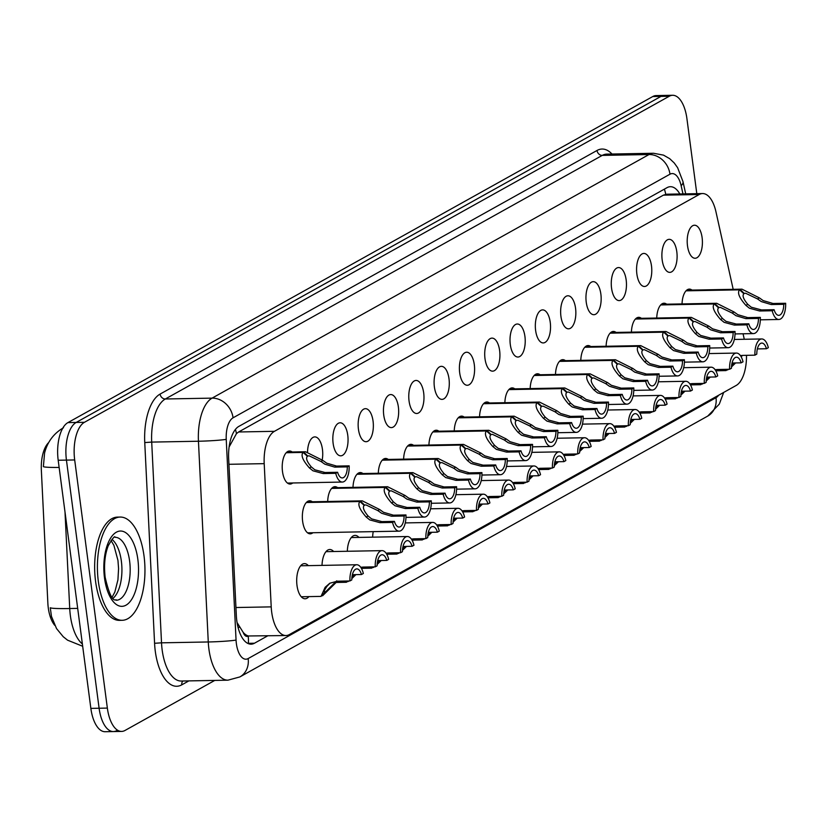 <?xml version="1.0" encoding="UTF-8"?>
<svg xmlns="http://www.w3.org/2000/svg" width="827" height="827" viewBox="0 0 827 827"><rect width="100%" height="100%" fill="white"/><g stroke="black" fill="none" stroke-linecap="round" stroke-linejoin="round"><path stroke-width="1.24" d="M687.495 245.815A16.519 7.598 -91.1 0 1 694.504 225.223A16.519 7.598 -91.1 0 1 702.113 237.659A16.519 7.598 -91.1 0 1 695.104 258.262A16.519 7.598 -91.1 0 1 687.495 245.815M662.179 259.926A16.519 7.598 -91.1 0 1 669.188 239.334A16.519 7.598 -91.1 0 1 676.806 251.77A16.519 7.598 -91.1 0 1 669.798 272.372A16.519 7.598 -91.1 0 1 662.179 259.926M636.873 274.037A16.519 7.598 -91.1 0 1 643.882 253.444A16.519 7.598 -91.1 0 1 651.49 265.891A16.519 7.598 -91.1 0 1 644.481 286.483A16.519 7.598 -91.1 0 1 636.873 274.037M611.556 288.147A16.519 7.598 -91.1 0 1 618.565 267.555A16.519 7.598 -91.1 0 1 626.173 280.002A16.519 7.598 -91.1 0 1 619.175 300.594A16.519 7.598 -91.1 0 1 611.556 288.147M586.25 302.258A16.519 7.598 -91.1 0 1 593.248 281.666A16.519 7.598 -91.1 0 1 600.867 294.112A16.519 7.598 -91.1 0 1 593.858 314.705A16.519 7.598 -91.1 0 1 586.25 302.258M560.933 316.379A16.519 7.598 -91.1 0 1 567.942 295.777A16.519 7.598 -91.1 0 1 575.551 308.223A16.519 7.598 -91.1 0 1 568.552 328.815A16.519 7.598 -91.1 0 1 560.933 316.379M535.627 330.49A16.519 7.598 -91.1 0 1 542.626 309.887A16.519 7.598 -91.1 0 1 550.244 322.334A16.519 7.598 -91.1 0 1 543.236 342.926A16.519 7.598 -91.1 0 1 535.627 330.49M510.311 344.601A16.519 7.598 -91.1 0 1 517.32 324.008A16.519 7.598 -91.1 0 1 524.928 336.444A16.519 7.598 -91.1 0 1 517.929 357.037A16.519 7.598 -91.1 0 1 510.311 344.601M485.004 358.711A16.519 7.598 -91.1 0 1 492.003 338.119A16.519 7.598 -91.1 0 1 499.622 350.555A16.519 7.598 -91.1 0 1 492.613 371.158A16.519 7.598 -91.1 0 1 485.004 358.711M459.688 372.822A16.519 7.598 -91.1 0 1 466.697 352.23A16.519 7.598 -91.1 0 1 474.305 364.676A16.519 7.598 -91.1 0 1 467.307 385.268A16.519 7.598 -91.1 0 1 459.688 372.822M434.382 386.933A16.519 7.598 -91.1 0 1 441.38 366.34A16.519 7.598 -91.1 0 1 448.999 378.787A16.519 7.598 -91.1 0 1 441.99 399.379A16.519 7.598 -91.1 0 1 434.382 386.933M409.065 401.043A16.519 7.598 -91.1 0 1 416.074 380.451A16.519 7.598 -91.1 0 1 423.682 392.897A16.519 7.598 -91.1 0 1 416.674 413.49A16.519 7.598 -91.1 0 1 409.065 401.043M383.749 415.154A16.519 7.598 -91.1 0 1 390.757 394.562A16.519 7.598 -91.1 0 1 398.376 407.008A16.519 7.598 -91.1 0 1 391.367 427.6A16.519 7.598 -91.1 0 1 383.749 415.154M358.442 429.275A16.519 7.598 -91.1 0 1 365.451 408.672A16.519 7.598 -91.1 0 1 373.06 421.119A16.519 7.598 -91.1 0 1 366.051 441.711A16.519 7.598 -91.1 0 1 358.442 429.275M333.126 443.386A16.519 7.598 -91.1 0 1 340.135 422.793A16.519 7.598 -91.1 0 1 347.753 435.229A16.519 7.598 -91.1 0 1 340.745 455.822A16.519 7.598 -91.1 0 1 333.126 443.386M307.53 451.955A16.519 7.598 -91.1 0 1 314.829 436.904A16.519 7.598 -91.1 0 1 322.437 449.34A16.519 7.598 -91.1 0 1 322.22 459.905M292.748 482.968A16.519 7.598 -91.1 0 1 290.122 484.053A16.519 7.598 -91.1 0 1 282.503 471.607A16.519 7.598 -91.1 0 1 289.512 451.015A16.519 7.598 -91.1 0 1 292.179 451.997M682.037 303.922A16.519 7.598 -91.1 0 1 689.325 289.109A16.519 7.598 -91.1 0 1 691.992 290.091M656.731 318.033A16.519 7.598 -91.1 0 1 664.019 303.22A16.519 7.598 -91.1 0 1 666.676 304.202M631.414 332.144A16.519 7.598 -91.1 0 1 638.702 317.33A16.519 7.598 -91.1 0 1 641.37 318.312M606.108 346.255A16.519 7.598 -91.1 0 1 613.396 331.441A16.519 7.598 -91.1 0 1 616.053 332.423M580.792 360.365A16.519 7.598 -91.1 0 1 588.08 345.552A16.519 7.598 -91.1 0 1 590.747 346.534M555.486 374.476A16.519 7.598 -91.1 0 1 562.763 359.662A16.519 7.598 -91.1 0 1 565.43 360.655M530.169 388.597A16.519 7.598 -91.1 0 1 537.457 373.783A16.519 7.598 -91.1 0 1 540.124 374.765M504.863 402.708A16.519 7.598 -91.1 0 1 512.14 387.894A16.519 7.598 -91.1 0 1 514.808 388.876M479.546 416.818A16.519 7.598 -91.1 0 1 486.834 402.005A16.519 7.598 -91.1 0 1 489.501 402.987M454.24 430.929A16.519 7.598 -91.1 0 1 461.518 416.115A16.519 7.598 -91.1 0 1 464.185 417.097M428.924 445.04A16.519 7.598 -91.1 0 1 436.211 430.226A16.519 7.598 -91.1 0 1 438.879 431.208M403.617 459.15A16.519 7.598 -91.1 0 1 410.895 444.337A16.519 7.598 -91.1 0 1 413.562 445.319M378.301 473.261A16.519 7.598 -91.1 0 1 385.589 458.447A16.519 7.598 -91.1 0 1 388.256 459.44M352.995 487.382A16.519 7.598 -91.1 0 1 360.272 472.568A16.519 7.598 -91.1 0 1 362.939 473.551M327.678 501.493A16.519 7.598 -91.1 0 1 334.966 486.679A16.519 7.598 -91.1 0 1 337.623 487.661M312.885 532.743A16.519 7.598 -91.1 0 1 310.259 533.828A16.519 7.598 -91.1 0 1 302.641 521.382A16.519 7.598 -91.1 0 1 309.649 500.79A16.519 7.598 -91.1 0 1 312.317 501.772M372.636 537.157A17.574 8.084 -91.1 0 1 373.235 531.637M347.33 551.278A17.574 8.084 -91.1 0 1 355.083 535.4A17.574 8.084 -91.1 0 1 358.939 537.416M322.013 565.389A17.574 8.084 -91.1 0 1 329.766 549.51A17.574 8.084 -91.1 0 1 333.632 551.526M308.885 596.608A17.574 8.084 -91.1 0 1 305.101 598.769A17.574 8.084 -91.1 0 1 297.007 585.526A17.574 8.084 -91.1 0 1 304.46 563.621A17.574 8.084 -91.1 0 1 308.316 565.637M733.187 289.336L715.955 211.784A30.981 14.255 88.9 0 0 702.578 193.549A30.981 14.255 88.9 0 0 699.187 194.51L274.44 431.322A30.981 14.255 88.9 0 0 264.206 463.647L271.215 606.873A30.981 14.255 88.9 0 0 271.701 612.207A30.981 14.255 88.9 0 0 285.977 635.539A30.981 14.255 88.9 0 0 289.357 634.578L736.175 385.465A30.981 14.255 88.9 0 0 746.481 355.321M237.049 622.504L243.169 632.355A10.327 4.755 88.9 0 0 248.183 636.108A30.981 26.712 60.9 0 1 248.296 643.633M48.69 442.569A27.88 12.829 88.9 0 0 41.35 470.274L47.852 603.048A27.88 12.829 88.9 0 0 48.276 607.845A27.88 12.829 88.9 0 0 54.716 625.305M248.183 636.108L248.42 635.973A30.981 14.255 -91.1 0 1 243.169 632.355M702.578 193.549L666.8 194.211L663.378 195.162L238.631 431.973L236.45 433.648L229.348 446.549A30.981 1.819 177.2 0 1 229.172 446.57M248.42 635.973L285.977 635.539M744.279 339.277L743.059 333.788M65.013 512.12L69.726 608.538A36.14 2.13 177.2 0 1 50.282 607.752L51.46 616.373M214.762 680.425L125.011 730.458A30.981 14.255 -91.1 0 1 121.631 731.419A30.981 14.255 -91.1 0 1 107.355 708.088L74.688 459.946A30.981 14.255 -91.1 0 1 84.437 422.297L669.26 96.242L661.011 96.387A30.981 14.255 -91.1 0 1 664.391 95.436A30.981 14.255 -91.1 0 0 661.011 96.387L76.187 422.442L661.011 96.387L652.761 96.542A30.981 14.255 -91.1 0 1 656.142 95.581L672.64 95.281A30.981 14.255 -91.1 0 1 686.917 118.612L696.799 193.652M74.688 459.946L66.439 460.101A30.981 14.255 -91.1 0 1 76.187 422.442A30.981 14.255 -91.1 0 0 66.439 460.101L99.106 708.232L66.439 460.101L58.19 460.257A30.981 14.255 -91.1 0 1 67.938 422.597L652.761 96.542M116.762 730.613A30.981 14.255 -91.1 0 1 113.382 731.564A30.981 14.255 -91.1 0 1 99.106 708.232A30.981 14.255 -91.1 0 0 113.382 731.564L105.132 731.719A30.981 14.255 -91.1 0 1 90.856 708.388L58.19 460.257M63.483 427.745C53.714 433.462 47.418 441.887 44.575 453L43.386 466.614A36.14 2.13 177.2 0 0 59.13 467.451M679.825 193.963A30.981 14.255 88.9 0 0 670.418 186.706A30.981 14.255 88.9 0 0 667.038 187.657L238.889 426.37A30.981 14.255 88.9 0 0 228.655 458.696L236.336 615.515A30.981 14.255 88.9 0 0 236.811 620.839A30.981 14.255 88.9 0 0 251.088 644.171A30.981 14.255 88.9 0 0 254.468 643.22L267.648 635.87M669.26 96.242A30.981 14.255 -91.1 0 1 672.64 95.281M329.756 583.448L327.016 586.25C323.915 590.819 323.326 592.721 325.259 591.956L321.031 596.391L325.135 587.304L329.797 583.231L337.344 581.195L349.914 580.957A15.486 7.133 88.9 0 1 356.747 564.748L300.677 565.782M349.914 580.957L351.795 579.913A11.361 5.231 -91.1 0 1 356.819 568.883A11.361 5.231 -91.1 0 1 361.461 574.527L363.342 573.473A15.486 7.133 88.9 0 0 356.747 564.748M324.112 591.739L325.693 591.718L336.723 580.843M352.385 574.693L361.461 574.527M325.693 591.718L322.292 595.74M324.515 592.194L325.259 591.956L324.153 591.977M337.437 581.195L322.633 595.729M306.683 502.175L362.298 500.852L379.686 509.546L383.47 512.264L393.404 515.18L405.974 514.952A15.486 7.133 88.9 0 1 399.152 531.161A15.486 7.133 88.9 0 1 392.546 522.437L379.975 522.664L369.762 519.904L366.227 517.051C359.507 509.432 357.409 504.253 359.931 501.524L306.362 502.506M359.931 501.524L364.2 505.411C362.412 507.24 363.715 510.776 368.098 516.007L371.592 518.88L381.857 521.62L394.427 521.382A11.361 5.231 -91.1 0 0 399.069 527.037A11.361 5.231 -91.1 0 0 404.093 515.996L391.522 516.224L381.64 513.278L377.815 510.59L365.937 504.915L363.942 505.173M360.531 501.183L364.635 505.163M392.546 522.437L394.427 521.382M404.093 515.996L405.974 514.952M286.545 452.4L305.504 451.749L322.881 460.443L326.665 463.161L336.599 466.077L349.17 465.849A15.486 7.133 88.9 0 1 342.347 482.058A15.486 7.133 88.9 0 1 335.752 473.333L323.171 473.561L312.957 470.801L309.422 467.948C302.703 460.329 300.604 455.15 303.127 452.421L286.225 452.731M303.127 452.421L307.396 456.308C305.608 458.137 306.91 461.673 311.303 466.904L314.787 469.788L325.052 472.517L337.623 472.279A11.361 5.231 -91.1 0 0 342.275 477.934A11.361 5.231 -91.1 0 0 347.299 466.893L334.718 467.121L324.835 464.174L321.01 461.487L309.133 455.822L307.137 456.07M303.726 452.09L307.83 456.059M335.752 473.333L337.623 472.279M347.299 466.893L349.17 465.849M144.022 555.951A51.625 23.756 -91.1 0 1 122.127 620.302A51.625 23.756 -91.1 0 1 98.341 581.422A51.625 23.756 -91.1 0 1 120.235 517.061A51.625 23.756 -91.1 0 1 144.022 555.951M122.127 620.302L119.377 620.353A51.625 23.756 -91.1 0 1 95.591 581.474A51.625 23.756 -91.1 0 1 117.486 517.113L120.235 517.061M362.66 567.084L375.231 566.846A15.486 7.133 88.9 0 1 382.053 550.637L325.983 551.661M375.231 566.846L377.112 565.802A11.361 5.231 -91.1 0 1 382.126 554.762A11.361 5.231 -91.1 0 1 386.778 560.417L388.659 559.362A15.486 7.133 88.9 0 0 382.053 550.637M348.105 580.999L346.348 582.27L345.882 581.04M351.982 576.936L354.649 574.651M361.11 567.818L361.699 567.126M377.691 560.582L386.778 560.417M348.425 580.988L347.609 581.629M362.753 567.074L361.523 568.521M355.941 574.62L351.826 578.59M348.911 580.978L347.95 581.619M387.966 552.963L400.537 552.736A15.486 7.133 88.9 0 1 407.37 536.527L351.299 537.55M400.537 552.736L402.418 551.692A11.361 5.231 -91.1 0 1 407.442 540.651A11.361 5.231 -91.1 0 1 412.084 546.296L413.965 545.251A15.486 7.133 88.9 0 0 407.37 536.527M373.411 566.888L371.654 568.159L371.199 566.919M377.288 562.815L379.955 560.541M386.426 553.708L387.015 553.015M403.007 546.471L412.084 546.296M373.742 566.877L372.915 567.518M388.059 552.963L386.829 554.41M381.247 560.51L377.143 564.479M374.217 566.867L373.256 567.508M413.283 538.853L425.853 538.625A15.486 7.133 88.9 0 1 432.676 522.416L405.271 522.912M425.853 538.625L427.735 537.581A11.361 5.231 -91.1 0 1 432.759 526.541A11.361 5.231 -91.1 0 1 437.4 532.185L439.282 531.141A15.486 7.133 88.9 0 0 432.676 522.416M398.728 552.767L396.97 554.049L396.505 552.808M402.604 548.704L405.271 546.43M411.732 539.597L412.322 538.904M428.324 532.35L437.4 532.185M399.048 552.767L398.232 553.408M413.376 538.853L412.146 540.3M406.564 546.399L402.449 550.358M399.534 552.756L398.573 553.397M438.589 524.742L451.16 524.514A15.486 7.133 88.9 0 1 457.993 508.295L430.588 508.801M451.16 524.514L453.041 523.47A11.361 5.231 -91.1 0 1 458.065 512.43A11.361 5.231 -91.1 0 1 462.707 518.074L464.588 517.03A15.486 7.133 88.9 0 0 457.993 508.295M424.034 538.656L422.277 539.938L421.822 538.697M427.91 534.593L430.578 532.309M437.049 525.486L437.638 524.794M453.63 518.24L462.707 518.074M424.365 538.656L423.538 539.297M438.682 524.742L437.462 526.189M431.87 532.288L427.766 536.247M424.84 538.646L423.879 539.287M331.999 488.064L387.615 486.741L404.992 495.435L408.776 498.154L418.72 501.069L431.291 500.831A15.486 7.133 88.9 0 1 424.458 517.051A15.486 7.133 88.9 0 1 417.862 508.326L405.292 508.553L395.079 505.793L391.543 502.94C384.824 495.311 382.715 490.142 385.237 487.413L331.679 488.395M385.237 487.413L389.507 491.3C387.718 493.13 389.021 496.665 393.414 501.896L396.898 504.77L407.173 507.509L419.744 507.271A11.361 5.231 -91.1 0 0 424.385 512.916A11.361 5.231 -91.1 0 0 429.409 501.886L416.839 502.113L406.956 499.167L403.121 496.479L391.254 490.804L389.259 491.062M385.837 487.072L389.951 491.052M417.862 508.326L419.744 507.271M429.409 501.886L431.291 500.831M357.305 473.954L412.921 472.63L430.309 481.324L434.092 484.043L444.027 486.958L456.597 486.721A15.486 7.133 88.9 0 1 449.774 502.94A15.486 7.133 88.9 0 1 443.169 494.215L430.598 494.443L420.385 491.683L416.849 488.829C410.13 481.2 408.031 476.021 410.554 473.292L356.985 474.274M410.554 473.292L414.823 477.179C413.035 479.019 414.337 482.544 418.72 487.785L422.215 490.659L432.48 493.388L445.05 493.161A11.361 5.231 -91.1 0 0 449.692 498.805A11.361 5.231 -91.1 0 0 454.716 487.775L442.145 488.002L432.263 485.056L428.438 482.368L416.56 476.693L414.565 476.952M411.153 472.961L415.257 476.941M443.169 494.215L445.05 493.161M454.716 487.775L456.597 486.721M382.622 459.843L438.238 458.52L455.615 467.214L459.398 469.922L469.343 472.848L481.914 472.61A15.486 7.133 88.9 0 1 475.08 488.829A15.486 7.133 88.9 0 1 468.485 480.094L455.915 480.332L445.701 477.572L442.166 474.719C435.447 467.09 433.338 461.911 435.86 459.181L382.301 460.163M435.86 459.181L440.129 463.068C438.341 464.908 439.644 468.433 444.037 473.664L447.521 476.548L457.796 479.278L470.367 479.05A11.361 5.231 -91.1 0 0 475.008 484.694A11.361 5.231 -91.1 0 0 480.032 473.664L467.462 473.892L457.579 470.945L453.744 468.258L441.876 462.582L439.881 462.841M436.46 458.851L440.574 462.831M468.485 480.094L470.367 479.05M480.032 473.664L481.914 472.61M463.906 510.631L476.476 510.404A15.486 7.133 88.9 0 1 483.299 494.184L455.894 494.691M476.476 510.404L478.357 509.349A11.361 5.231 -91.1 0 1 483.382 498.319A11.361 5.231 -91.1 0 1 488.023 503.963L489.904 502.919A15.486 7.133 88.9 0 0 483.299 494.184M449.35 524.545L447.593 525.827L447.128 524.587M453.227 520.483L455.894 518.198M462.355 511.375L462.944 510.683M478.947 504.129L488.023 503.963M449.671 524.545L448.854 525.176M463.999 510.631L462.769 512.078M457.186 518.178L453.082 522.137M450.157 524.535L449.195 525.176M489.212 496.52L501.782 496.293A15.486 7.133 88.9 0 1 508.615 480.073L481.211 480.58M501.782 496.293L503.664 495.239A11.361 5.231 -91.1 0 1 508.688 484.208A11.361 5.231 -91.1 0 1 513.329 489.853L515.211 488.798A15.486 7.133 88.9 0 0 508.615 480.073M474.657 510.435L472.899 511.717L472.444 510.476M478.533 506.372L481.2 504.088M487.672 497.265L488.261 496.572M504.253 490.018L513.329 489.853M474.987 510.424L474.16 511.065M489.305 496.52L488.085 497.957M482.492 504.067L478.388 508.026M475.463 510.424L474.502 511.065M514.528 482.41L527.099 482.172A15.486 7.133 88.9 0 1 533.922 465.963L506.517 466.469M527.099 482.172L528.98 481.128A11.361 5.231 -91.1 0 1 534.004 470.098A11.361 5.231 -91.1 0 1 538.646 475.742L540.527 474.688A15.486 7.133 88.9 0 0 533.922 465.963M499.973 496.324L498.216 497.606L497.751 496.365M503.85 492.261L506.517 489.977M512.978 483.144L513.567 482.451M529.569 475.907L538.646 475.742M500.304 496.314L499.477 496.955M514.621 482.41L513.391 483.847M507.809 489.956L503.705 493.915M500.78 496.303L499.818 496.955M407.928 445.722L463.544 444.409L480.932 453.103L484.715 455.811L494.649 458.727L507.22 458.499A15.486 7.133 88.9 0 1 500.397 474.708A15.486 7.133 88.9 0 1 493.791 465.983L481.221 466.221L471.008 463.461L467.472 460.598C460.753 452.979 458.654 447.8 461.177 445.071L407.608 446.053M461.177 445.071L465.446 448.958C463.658 450.787 464.96 454.323 469.343 459.554L472.837 462.438L483.102 465.167L495.673 464.939A11.361 5.231 -91.1 0 0 500.325 470.584A11.361 5.231 -91.1 0 0 505.338 459.543L492.768 459.781L482.885 456.835L479.06 454.147L467.183 448.472L465.188 448.73M461.776 444.74L465.88 448.71M493.791 465.983L495.673 464.939M505.338 459.543L507.22 458.499M433.245 431.611L488.86 430.298L506.248 438.982L510.032 441.701L519.966 444.616L532.536 444.388A15.486 7.133 88.9 0 1 525.703 460.598A15.486 7.133 88.9 0 1 519.108 451.873L506.537 452.1L496.324 449.34L492.789 446.487C486.069 438.868 483.971 433.689 486.483 430.96L432.924 431.942M486.483 430.96L490.752 434.847C488.964 436.677 490.266 440.212 494.66 445.443L498.143 448.327L508.419 451.056L520.989 450.829A11.361 5.231 -91.1 0 0 525.631 456.473A11.361 5.231 -91.1 0 0 530.655 445.433L518.084 445.67L508.202 442.724L504.367 440.036L492.499 434.361L490.504 434.62M487.082 430.629L491.197 434.599M519.108 451.873L520.989 450.829M530.655 445.433L532.536 444.388M458.551 417.501L514.167 416.177L531.554 424.871L535.338 427.59L545.272 430.505L557.843 430.278A15.486 7.133 88.9 0 1 551.02 446.487A15.486 7.133 88.9 0 1 544.414 437.762L531.844 437.99L521.63 435.229L518.095 432.376C511.375 424.758 509.277 419.578 511.799 416.849L458.23 417.831M511.799 416.849L516.069 420.736C514.28 422.566 515.583 426.101 519.966 431.332L523.46 434.216L533.725 436.945L546.296 436.718A11.361 5.231 -91.1 0 0 550.947 442.362A11.361 5.231 -91.1 0 0 555.961 431.322L543.391 431.56L533.508 428.613L529.683 425.915L517.805 420.25L515.81 420.498M512.399 416.519L516.503 420.488M544.414 437.762L546.296 436.718M555.961 431.322L557.843 430.278M539.835 468.299L552.405 468.061A15.486 7.133 88.9 0 1 559.238 451.852L531.833 452.359M552.405 468.061L554.286 467.017A11.361 5.231 -91.1 0 1 559.31 455.977A11.361 5.231 -91.1 0 1 563.952 461.631L565.833 460.577A15.486 7.133 88.9 0 0 559.238 451.852M525.279 482.213L523.522 483.485L523.067 482.255M529.156 478.151L531.823 475.866M538.294 469.033L538.884 468.34M554.876 461.797L563.952 461.631M525.61 482.203L524.783 482.844M539.938 468.289L538.708 469.736M533.115 475.845L529.011 479.805M526.086 482.193L525.124 482.834M565.151 454.188L577.722 453.951A15.486 7.133 88.9 0 1 584.544 437.741L557.14 438.238M577.722 453.951L579.603 452.907A11.361 5.231 -91.1 0 1 584.627 441.866A11.361 5.231 -91.1 0 1 589.269 447.51L591.15 446.466A15.486 7.133 88.9 0 0 584.544 437.741M550.596 468.103L548.839 469.374L548.373 468.144M554.472 464.04L557.14 461.755M563.601 454.922L564.19 454.23M580.192 447.686L589.269 447.51M550.927 468.092L550.1 468.733M565.244 454.178L564.014 455.625M558.432 461.724L554.328 465.694M551.402 468.082L550.441 468.723M590.457 440.067L603.028 439.84A15.486 7.133 88.9 0 1 609.861 423.631L582.456 424.127M603.028 439.84L604.909 438.796A11.361 5.231 -91.1 0 1 609.933 427.755A11.361 5.231 -91.1 0 1 614.575 433.4L616.456 432.356A15.486 7.133 88.9 0 0 609.861 423.631M575.902 453.982L574.145 455.263L573.69 454.023M579.779 449.919L582.446 447.645M588.917 440.812L589.506 440.119M605.498 433.565L614.575 433.4M576.233 453.982L575.406 454.623M590.561 440.067L589.331 441.515M583.738 447.614L579.634 451.573M576.708 453.971L575.757 454.612M615.774 425.957L628.344 425.729A15.486 7.133 88.9 0 1 635.167 409.52L607.762 410.016M628.344 425.729L630.226 424.685A11.361 5.231 -91.1 0 1 635.25 413.645A11.361 5.231 -91.1 0 1 639.891 419.289L641.773 418.245A15.486 7.133 88.9 0 0 635.167 409.52M601.219 439.871L599.461 441.153L598.996 439.912M605.095 435.808L607.762 433.524M614.223 426.701L614.812 426.008M630.815 419.454L639.891 419.289M601.549 439.871L600.722 440.512M615.867 425.957L614.637 427.404M609.054 433.503L604.951 437.462M602.025 439.861L601.064 440.502M641.08 411.846L653.661 411.619A15.486 7.133 88.9 0 1 660.484 395.399L633.079 395.906M653.661 411.619L655.532 410.564A11.361 5.231 -91.1 0 1 660.556 399.534A11.361 5.231 -91.1 0 1 665.208 405.178L667.079 404.134A15.486 7.133 88.9 0 0 660.484 395.399M626.525 425.76L624.767 427.042L624.313 425.802M630.401 421.698L633.068 419.413M639.54 412.59L640.129 411.898M656.121 405.344L665.208 405.178M626.856 425.76L626.029 426.391M641.183 411.846L639.953 413.293M634.371 419.392L630.257 423.352M627.331 425.75L626.38 426.391M483.867 403.39L539.483 402.067L556.871 410.761L560.654 413.479L570.589 416.394L583.159 416.167A15.486 7.133 88.9 0 1 576.326 432.376A15.486 7.133 88.9 0 1 569.731 423.651L557.16 423.879L546.947 421.119L543.411 418.266C536.692 410.647 534.593 405.468 537.105 402.739L483.547 403.721M537.105 402.739L541.375 406.626C539.597 408.455 540.889 411.991 545.282 417.221L548.766 420.106L559.042 422.835L571.612 422.597A11.361 5.231 -91.1 0 0 576.254 428.252A11.361 5.231 -91.1 0 0 581.278 417.211L568.707 417.439L558.825 414.492L554.989 411.805L543.122 406.129L541.127 406.388M537.705 402.398L541.819 406.377M569.731 423.651L571.612 422.597M581.278 417.211L583.159 416.167M509.174 389.279L564.789 387.956L582.177 396.65L585.961 399.369L595.895 402.284L608.465 402.056A15.486 7.133 88.9 0 1 601.642 418.266A15.486 7.133 88.9 0 1 595.037 409.541L582.466 409.768L572.253 407.008L568.718 404.155C561.998 396.526 559.9 391.357 562.422 388.628L508.863 389.61M562.422 388.628L566.691 392.515C564.903 394.345 566.206 397.88 570.599 403.111L574.083 405.985L584.348 408.724L596.918 408.486A11.361 5.231 -91.1 0 0 601.57 414.131A11.361 5.231 -91.1 0 0 606.584 403.1L594.013 403.328L584.131 400.382L580.306 397.694L568.428 392.019L566.433 392.277M563.022 388.287L567.126 392.267M595.037 409.541L596.918 408.486M606.584 403.1L608.465 402.056M534.49 375.169L590.106 373.845L607.494 382.539L611.277 385.258L621.211 388.173L633.782 387.935A15.486 7.133 88.9 0 1 626.949 404.155A15.486 7.133 88.9 0 1 620.353 395.43L607.783 395.657L597.57 392.897L594.034 390.044C587.315 382.415 585.216 377.246 587.728 374.507L534.17 375.499M587.728 374.507L591.998 378.394C590.22 380.234 591.512 383.759 595.905 389L599.389 391.874L609.664 394.603L622.235 394.376A11.361 5.231 -91.1 0 0 626.876 400.02A11.361 5.231 -91.1 0 0 631.9 388.99L619.33 389.217L609.447 386.271L605.612 383.583L593.745 377.908L591.75 378.166M588.328 374.176L592.442 378.156M620.353 395.43L622.235 394.376M631.9 388.99L633.782 387.935M559.796 361.058L615.412 359.735L632.8 368.428L636.583 371.137L646.518 374.062L659.088 373.825A15.486 7.133 88.9 0 1 652.265 390.044A15.486 7.133 88.9 0 1 645.67 381.309L633.089 381.547L622.876 378.787L619.34 375.934C612.621 368.304 610.522 363.125 613.045 360.396L559.486 361.378M613.045 360.396L617.314 364.283C615.526 366.123 616.828 369.648 621.222 374.889L624.705 377.763L634.971 380.492L647.541 380.265A11.361 5.231 -91.1 0 0 652.193 385.909A11.361 5.231 -91.1 0 0 657.217 374.879L644.636 375.107L634.754 372.16L630.929 369.473L619.051 363.797L617.056 364.056M613.644 360.065L617.748 364.045M645.67 381.309L647.541 380.265M657.217 374.879L659.088 373.825M585.113 346.937L640.729 345.624L658.116 354.318L661.9 357.026L671.834 359.941L684.405 359.714A15.486 7.133 88.9 0 1 677.582 375.934A15.486 7.133 88.9 0 1 670.976 367.198L658.406 367.436L648.192 364.676L644.657 361.812C637.937 354.194 635.839 349.015 638.351 346.286L584.792 347.268M638.351 346.286L642.62 350.172C640.842 352.002 642.145 355.538 646.528 360.768L650.022 363.653L660.287 366.382L672.858 366.154A11.361 5.231 -91.1 0 0 677.499 371.799A11.361 5.231 -91.1 0 0 682.523 360.768L669.953 360.996L660.07 358.05L656.235 355.362L644.367 349.687L642.372 349.945M638.951 345.955L643.065 349.935M670.976 367.198L672.858 366.154M682.523 360.768L684.405 359.714M666.397 397.735L678.967 397.508A15.486 7.133 88.9 0 1 685.79 381.288L658.385 381.795M678.967 397.508L680.848 396.453A11.361 5.231 -91.1 0 1 685.872 385.423A11.361 5.231 -91.1 0 1 690.514 391.068L692.395 390.024A15.486 7.133 88.9 0 0 685.79 381.288M651.841 411.65L650.084 412.931L649.619 411.691M655.718 407.587L658.385 405.302M664.846 398.48L665.435 397.787M681.438 391.233L690.514 391.068M652.172 411.639L651.345 412.28M666.49 397.735L665.259 399.183M659.677 405.282L655.573 409.241M652.648 411.639L651.686 412.28M691.703 383.625L704.284 383.397A15.486 7.133 88.9 0 1 711.106 367.178L683.702 367.684M704.284 383.397L706.155 382.343A11.361 5.231 -91.1 0 1 711.179 371.313A11.361 5.231 -91.1 0 1 715.831 376.957L717.702 375.903A15.486 7.133 88.9 0 0 711.106 367.178M677.148 397.539L675.39 398.821L674.935 397.58M681.024 393.476L683.691 391.192M690.163 384.359L690.752 383.666M706.744 377.122L715.831 376.957M677.478 397.529L676.662 398.169M691.806 383.625L690.576 385.062M684.994 391.171L680.879 395.13M677.954 397.518L677.003 398.169M717.019 369.514L729.59 369.276A15.486 7.133 88.9 0 1 736.412 353.067L709.008 353.574M729.59 369.276L731.471 368.232A11.361 5.231 -91.1 0 1 736.495 357.192A11.361 5.231 -91.1 0 1 741.137 362.846L743.018 361.792A15.486 7.133 88.9 0 0 736.412 353.067M702.464 383.428L700.707 384.71L700.242 383.47M706.341 379.366L709.008 377.081M715.469 370.248L716.058 369.555M732.06 363.012L741.137 362.846M702.795 383.418L701.968 384.059M717.112 369.514L715.882 370.951M710.3 377.06L706.196 381.02M703.27 383.408L702.309 384.048M742.326 355.403L754.906 355.165A15.486 7.133 88.9 0 1 761.729 338.956L734.324 339.452M754.906 355.165L756.788 354.121A11.361 5.231 -91.1 0 1 761.801 343.081A11.361 5.231 -91.1 0 1 766.453 348.736L768.335 347.681A15.486 7.133 88.9 0 0 761.729 338.956M727.781 369.318L726.013 370.589L725.558 369.359M731.647 365.255L734.324 362.97M740.785 356.137L741.374 355.445M757.367 348.901L766.453 348.736M728.101 369.307L727.284 369.948M742.429 355.393L741.199 356.84M735.616 362.939L731.502 366.909M728.577 369.297L727.626 369.938M610.429 332.826L666.045 331.513L683.422 340.197L687.206 342.916L697.14 345.831L709.711 345.603A15.486 7.133 88.9 0 1 702.888 361.812A15.486 7.133 88.9 0 1 696.293 353.088L683.712 353.315L673.498 350.555L669.963 347.702C663.244 340.083 661.145 334.904 663.668 332.175L610.109 333.157M663.668 332.175L667.937 336.062C666.148 337.892 667.451 341.427 671.844 346.658L675.328 349.542L685.593 352.271L698.164 352.044A11.361 5.231 -91.1 0 0 702.816 357.688A11.361 5.231 -91.1 0 0 707.84 346.647L695.259 346.885L685.376 343.939L681.551 341.251L669.674 335.576L667.678 335.834M664.267 331.844L668.371 335.814M696.293 353.088L698.164 352.044M707.84 346.647L709.711 345.603M635.736 318.715L691.351 317.392L708.739 326.086L712.523 328.805L722.457 331.72L735.027 331.493A15.486 7.133 88.9 0 1 728.205 347.702A15.486 7.133 88.9 0 1 721.599 338.977L709.028 339.204L698.815 336.444L695.28 333.591C688.56 325.972 686.462 320.793 688.984 318.064L635.415 319.046M688.984 318.064L693.253 321.951C691.465 323.781 692.768 327.316 697.151 332.547L700.645 335.431L710.91 338.16L723.48 337.933A11.361 5.231 -91.1 0 0 728.122 343.577A11.361 5.231 -91.1 0 0 733.146 332.537L720.575 332.774L710.693 329.828L706.858 327.13L694.99 321.465L692.995 321.713M689.573 317.733L693.688 321.703M721.599 338.977L723.48 337.933M733.146 332.537L735.027 331.493M661.052 304.605L716.668 303.282L734.045 311.975L737.829 314.694L747.763 317.609L760.333 317.382A15.486 7.133 88.9 0 1 753.511 333.591A15.486 7.133 88.9 0 1 746.915 324.866L734.335 325.094L724.121 322.334L720.586 319.48C713.866 311.862 711.768 306.683 714.29 303.954L660.732 304.936M714.29 303.954L718.56 307.84C716.771 309.67 718.074 313.206 722.467 318.436L725.951 321.321L736.216 324.05L748.786 323.812A11.361 5.231 -91.1 0 0 753.438 329.466A11.361 5.231 -91.1 0 0 758.462 318.426L745.882 318.653L735.999 315.707L732.174 313.019L720.296 307.355L718.301 307.603M714.89 303.623L718.994 307.592M746.915 324.866L748.786 323.812M758.462 318.426L760.333 317.382M686.358 290.494L741.974 289.171L759.362 297.865L763.145 300.583L773.08 303.499L785.65 303.271A15.486 7.133 88.9 0 1 778.827 319.48A15.486 7.133 88.9 0 1 772.222 310.756L759.651 310.983L749.438 308.223L745.902 305.37C739.183 297.741 737.084 292.572 739.607 289.843L686.038 290.825M739.607 289.843L743.876 293.73C742.088 295.559 743.39 299.095 747.773 304.326L751.267 307.199L761.533 309.939L774.103 309.701A11.361 5.231 -91.1 0 0 778.745 315.345A11.361 5.231 -91.1 0 0 783.769 304.315L771.198 304.543L761.316 301.597L757.48 298.909L745.613 293.234L743.618 293.492M740.196 289.502L744.31 293.482M772.222 310.756L774.103 309.701M783.769 304.315L785.65 303.271M235.943 607.525L271.215 606.873M235.416 429.44A30.981 26.712 60.9 0 1 236.45 433.648M664.37 189.145A30.981 26.712 60.9 0 1 665.725 194.314M239.613 627.238A30.981 1.819 177.2 0 1 238.062 627.435M228.934 464.298L264.206 463.647M238.631 431.973L274.44 431.322M663.378 195.162L699.187 194.51M77.686 608.383L69.726 608.538A41.309 19.011 88.9 0 0 70.367 615.639A41.309 19.011 88.9 0 0 82.38 643.995M90.856 708.388L107.355 708.088M67.938 422.597L84.437 422.297M248.327 643.334L254.468 643.22M682.968 193.911L681.148 185.724A20.654 9.5 88.9 0 0 669.973 174.208L233.059 417.811A20.654 9.5 88.9 0 0 226.236 439.364L236.057 640.088A20.654 9.5 88.9 0 0 236.377 643.644A20.654 9.5 88.9 0 0 248.152 658.561L716.006 397.715A20.654 9.5 88.9 0 0 718.642 395.244M227.942 680.176A41.309 19.011 -91.1 0 1 208.911 649.071A41.309 19.011 -91.1 0 1 208.27 641.969L161.523 642.827A41.309 19.011 88.9 0 0 162.154 649.929A41.309 19.011 88.9 0 0 181.196 681.034L227.942 680.176L239.871 676.931A20.654 17.801 -119.1 0 0 248.152 658.561M188.866 680.9L181.775 684.849A5.158 4.455 60.9 0 1 182.891 681.003M181.775 684.849A46.467 21.388 -91.1 0 1 155.29 651.283A46.467 21.388 -91.1 0 1 154.577 643.292L144.756 442.569A46.467 21.388 -91.1 0 1 160.097 394.076L597.022 150.473A46.467 21.388 -91.1 0 1 611.98 154.018M236.057 640.088A20.654 1.22 177.2 0 1 208.27 641.969L198.449 441.236L151.703 442.094L161.523 642.827L154.577 643.292M226.236 439.364A20.654 1.22 177.2 0 1 198.449 441.236A41.309 19.011 -91.1 0 1 212.084 398.128L165.338 398.986A41.309 19.011 88.9 0 0 151.703 442.094L144.756 442.569M233.059 417.811A20.654 17.801 -119.1 0 0 212.084 398.128L649.009 154.535L602.263 155.393L165.338 398.986A5.158 4.455 60.9 0 1 160.097 394.076M669.973 174.208A20.654 17.801 -119.1 0 0 649.009 154.535A41.309 19.011 -91.1 0 1 653.516 153.264L606.77 154.122A41.309 19.011 88.9 0 0 602.263 155.393A5.158 4.455 60.9 0 1 597.022 150.473M685.707 193.859L682.978 181.589A20.654 7.402 167.5 0 1 681.148 185.724M723.677 392.432L719.294 404.134L707.726 416.084A20.654 17.801 -119.1 0 0 716.006 397.715M327.016 586.25L325.135 587.304M391.522 516.224L393.404 515.18M377.815 510.59L379.686 509.546M366.227 517.051L368.098 516.007M379.975 522.664L381.857 521.62M334.718 467.121L336.599 466.077M321.01 461.487L322.881 460.443M309.422 467.948L311.303 466.904M323.171 473.561L325.052 472.517M129.612 561.016A31.478 14.483 -91.1 0 1 116.256 600.257C116.597 597.611 112.224 608.093 105.153 577.267C103.788 565.037 104.833 554.493 108.275 545.655C112.596 538.263 114.87 535.482 115.108 537.312A31.478 14.483 -91.1 0 1 129.612 561.016M137.851 559.393A37.67 17.336 -91.1 0 1 125.983 605.188A37.67 17.336 -91.1 0 1 104.512 577.98A37.67 17.336 -91.1 0 1 116.38 532.185A37.67 17.336 -91.1 0 1 137.851 559.393M111.945 539.359A31.478 14.483 -91.1 0 1 121.362 561.171A31.478 14.483 -91.1 0 1 113.03 598.334M416.839 502.113L418.72 501.069M403.121 496.479L404.992 495.435M391.543 502.94L393.414 501.896M405.292 508.553L407.173 507.509M442.145 488.002L444.027 486.958M428.438 482.368L430.309 481.324M416.849 488.829L418.72 487.785M430.598 494.443L432.48 493.388M467.462 473.892L469.343 472.848M453.744 468.258L455.615 467.214M442.166 474.719L444.037 473.664M455.915 480.332L457.796 479.278M492.768 459.781L494.649 458.727M479.06 454.147L480.932 453.103M467.472 460.598L469.343 459.554M481.221 466.221L483.102 465.167M518.084 445.67L519.966 444.616M504.367 440.036L506.248 438.982M492.789 446.487L494.66 445.443M506.537 452.1L508.419 451.056M543.391 431.56L545.272 430.505M529.683 425.915L531.554 424.871M518.095 432.376L519.966 431.332M531.844 437.99L533.725 436.945M568.707 417.439L570.589 416.394M554.989 411.805L556.871 410.761M543.411 418.266L545.282 417.221M557.16 423.879L559.042 422.835M594.013 403.328L595.895 402.284M580.306 397.694L582.177 396.65M568.718 404.155L570.599 403.111M582.466 409.768L584.348 408.724M619.33 389.217L621.211 388.173M605.612 383.583L607.494 382.539M594.034 390.044L595.905 389M607.783 395.657L609.664 394.603M644.636 375.107L646.518 374.062M630.929 369.473L632.8 368.428M619.34 375.934L621.222 374.889M633.089 381.547L634.971 380.492M669.953 360.996L671.834 359.941M656.235 355.362L658.116 354.318M644.657 361.812L646.528 360.768M658.406 367.436L660.287 366.382M695.259 346.885L697.14 345.831M681.551 341.251L683.422 340.197M669.963 347.702L671.844 346.658M683.712 353.315L685.593 352.271M720.575 332.774L722.457 331.72M706.858 327.13L708.739 326.086M695.28 333.591L697.151 332.547M709.028 339.204L710.91 338.16M745.882 318.653L747.763 317.609M732.174 313.019L734.045 311.975M720.586 319.48L722.467 318.436M734.335 325.094L736.216 324.05M771.198 304.543L773.08 303.499M757.48 298.909L759.362 297.865M745.902 305.37L747.773 304.326M759.651 310.983L761.533 309.939M51.45 616.373L56.536 628.572L63.214 636.707L67.576 640.181L82.669 646.259M121.631 731.419L113.382 731.564M682.978 181.589L677.613 167.685L674.222 162.96L669.715 158.691L663.502 155.125L653.516 153.264M239.871 676.931L707.726 416.084M321.031 596.391L301.245 596.753M399.152 531.161L307.592 532.836M362.298 500.852L307.024 501.865M342.347 482.058L287.455 483.071M305.504 451.749L286.886 452.09M112.079 597.228L114.839 592.07L117.93 579.872L118.571 568.614L117.961 560.448L113.909 545.375L111.035 540.496M346.348 582.27L336.362 582.456M371.654 568.159L361.678 568.345M396.97 554.049L386.984 554.235M422.277 539.938L412.301 540.124M424.458 517.051L405.974 517.392M387.615 486.741L332.34 487.754M449.774 502.94L431.291 503.281M412.921 472.63L357.646 473.644M475.08 488.829L456.597 489.16M438.238 458.52L382.963 459.533M447.593 525.827L437.607 526.013M472.899 511.717L462.924 511.892M498.216 497.606L488.23 497.782M500.397 474.708L481.914 475.049M463.544 444.409L408.269 445.422M525.703 460.598L507.22 460.939M488.86 430.298L433.586 431.312M551.02 446.487L532.536 446.828M514.167 416.177L458.892 417.201M523.522 483.485L513.546 483.671M548.839 469.374L538.853 469.56M574.145 455.263L564.169 455.45M599.461 441.153L589.475 441.339M624.767 427.042L614.792 427.228M576.326 432.376L557.843 432.717M539.483 402.067L484.208 403.08M601.642 418.266L583.159 418.607M564.789 387.956L509.515 388.969M626.949 404.155L608.465 404.496M590.106 373.845L534.831 374.858M652.265 390.044L633.782 390.375M615.412 359.735L560.137 360.748M677.582 375.934L659.088 376.264M640.729 345.624L585.454 346.637M650.084 412.931L640.098 413.107M675.39 398.821L665.415 398.996M700.707 384.71L690.731 384.886M726.013 370.589L716.037 370.775M702.888 361.812L684.405 362.154M666.045 331.513L610.76 332.526M728.205 347.702L709.711 348.043M691.351 317.392L636.077 318.416M753.511 333.591L735.027 333.932M716.668 303.282L661.393 304.295M778.827 319.48L760.333 319.822M741.974 289.171L686.699 290.184"/></g></svg>
